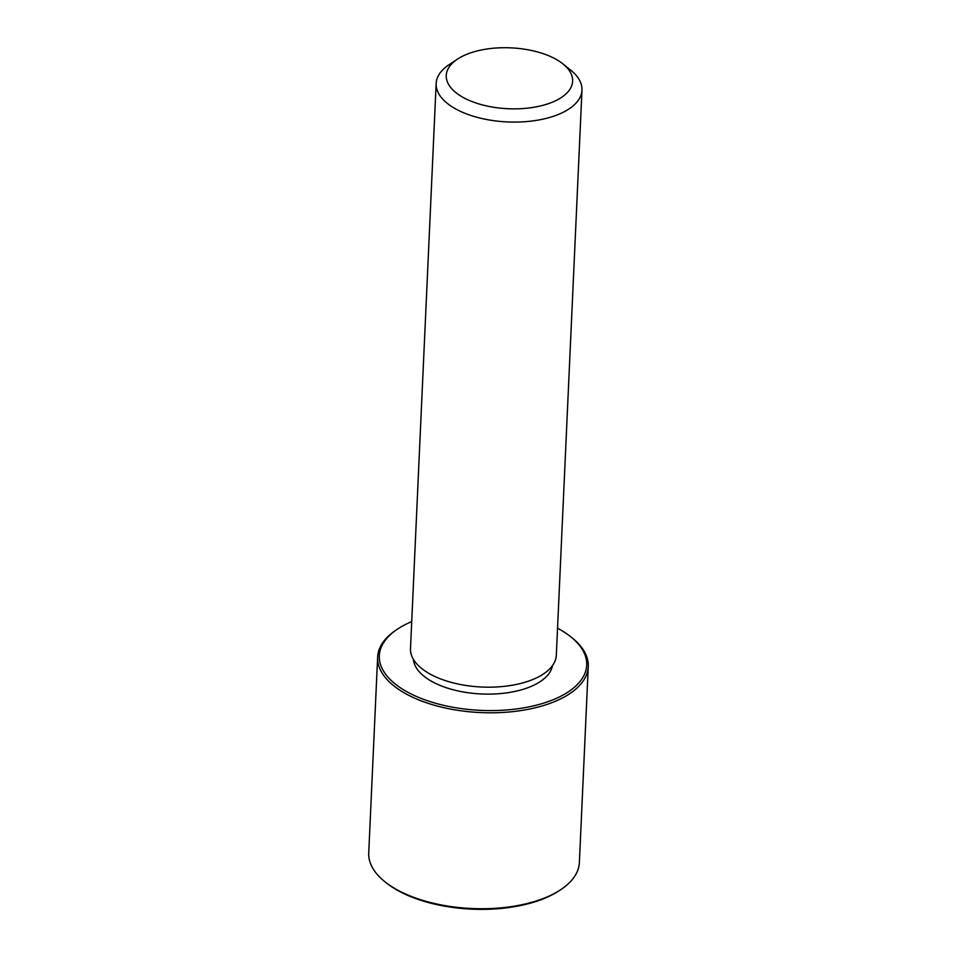 <?xml version="1.0" encoding="UTF-8"?>
<svg xmlns="http://www.w3.org/2000/svg" width="957" height="957" viewBox="0 0 957 957"><rect width="100%" height="100%" fill="white"/><g stroke="black" fill="none" stroke-linecap="round" stroke-linejoin="round"><path stroke-width="1.44" d="M552.464 665.605A69.741 33.603 -177.4 0 1 491.001 694.1A69.741 33.603 -177.4 0 1 416.702 668.441A69.741 33.603 -177.4 0 1 413.376 659.301M562.991 63.952L570.839 70.268A72.983 35.158 -177.4 0 1 578.459 78.414A72.983 35.158 -177.4 0 1 581.976 90.125L556.316 655.21A72.983 35.158 -177.4 0 1 493.956 687.09A72.983 35.158 -177.4 0 1 413.998 660.294A72.983 35.158 -177.4 0 1 410.493 648.595L436.153 83.498A72.983 35.158 -177.4 0 1 449.036 64.729L457.422 59.155A63.258 30.468 -177.4 0 1 562.991 63.952A63.258 30.468 -177.4 0 1 569.594 71.009A63.258 30.468 -177.4 0 1 528.874 107.985A63.258 30.468 -177.4 0 1 449.3 85.568A63.258 30.468 -177.4 0 1 457.422 59.155M581.976 90.125A72.983 35.158 -177.4 0 1 519.615 121.994A72.983 35.158 -177.4 0 1 439.658 95.21A72.983 35.158 -177.4 0 1 436.153 83.498M557.536 628.211A103.799 50.003 -177.4 0 1 570.874 636.884A103.799 50.003 -177.4 0 1 581.712 648.475A103.799 50.003 -177.4 0 1 514.89 709.149A103.799 50.003 -177.4 0 1 384.319 672.364A103.799 50.003 -177.4 0 1 397.645 629.024A103.799 50.003 -177.4 0 1 411.713 621.583M570.874 636.884L572.19 637.936A105.426 50.793 -177.4 0 1 583.196 649.707A105.426 50.793 -177.4 0 1 588.268 666.622A105.426 50.793 -177.4 0 1 498.202 712.666A105.426 50.793 -177.4 0 1 382.704 673.967A105.426 50.793 -177.4 0 1 377.632 657.052A105.426 50.793 -177.4 0 1 396.246 629.957L397.645 629.024M588.268 666.622L579.368 862.556A105.426 50.793 -177.4 0 1 560.754 889.663L559.355 890.596A103.799 50.003 -177.4 0 1 386.126 882.725L384.81 881.672A105.426 50.793 -177.4 0 1 373.804 869.901A105.426 50.793 -177.4 0 1 368.732 852.998L377.632 657.052M560.754 889.663A105.426 50.793 -177.4 0 1 384.81 881.672"/></g></svg>
